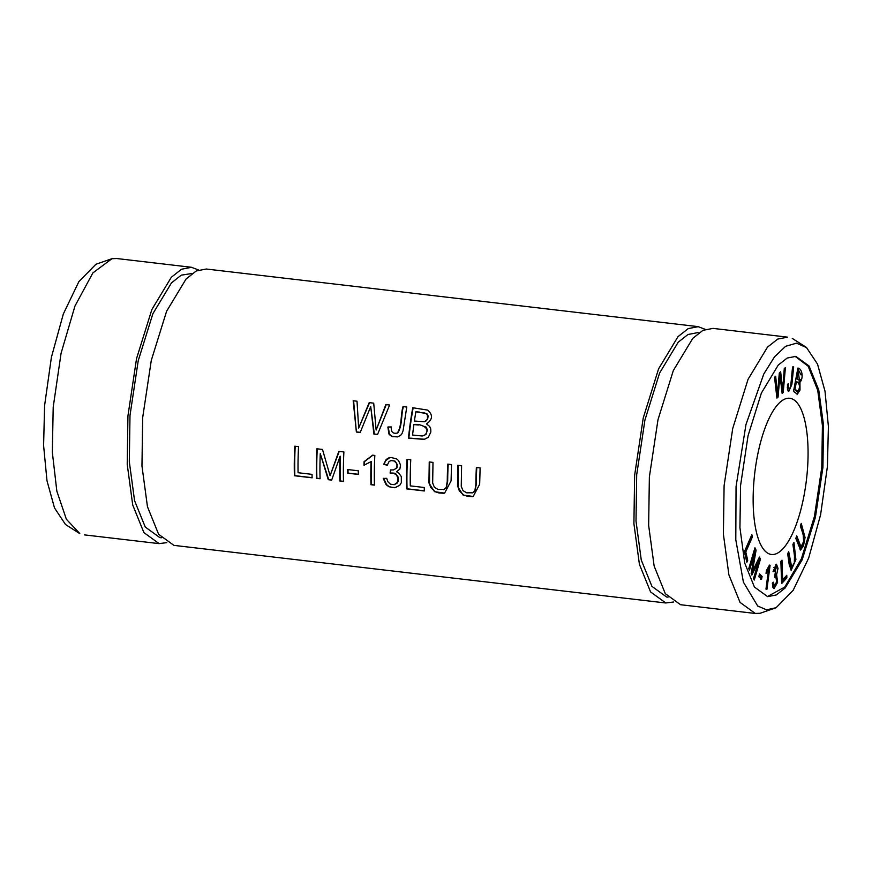 <?xml version="1.0" encoding="UTF-8"?>
<svg xmlns="http://www.w3.org/2000/svg" width="872" height="872" viewBox="0 0 872 872"><rect width="100%" height="100%" fill="white"/><g stroke="black" fill="none" stroke-linecap="round" stroke-linejoin="round"><path stroke-width="1.31" d="M793.509 391.408L797.357 394.166L800.016 390.057L799.94 382.274C803.592 378.699 802.447 368.573 797.891 368.071L793.509 391.408M795.046 356.299L808.148 366.196L817.707 390.198L822.416 425.503L821.784 467.283L814.437 516.431L801.39 558.81L784.767 587.041L767.447 596.579M753.844 482.271A78.633 26.062 -83.3 0 1 789.749 398.275A78.633 26.062 -83.3 0 1 807.374 470.466A78.633 26.062 -83.3 0 1 771.458 554.472A78.633 26.062 -83.3 0 1 753.844 482.271M744.383 551.703L746.846 562.32L747.729 560.314L745.789 551.943L752.383 536.923L751.86 534.678L744.383 551.703M772.352 583.063L772.941 587.521L774.053 588.676L777.628 582.256L776.603 574.713L778.02 568.326L776.44 564.206L773.039 571.596L774.042 571.661L776.102 566.637L774.63 577.188L775.742 576.468L776.669 581.657L774.478 586.213L773.399 582.213L772.352 583.063M766.935 589.319L770.096 565.263L769.475 565.1L766.423 570.55L766.041 573.394L768.439 570.332L765.965 589.08L766.935 589.319M800.343 525.925L803.145 534.405L803.635 541.545L800.987 546.875L796.736 535.855L795.82 538.384L800.594 550.058L803.515 545.73L805.063 537.523L801.259 523.407L800.343 525.925M758.869 576.752L761.529 579.27L762.106 576.414L759.447 573.896L758.869 576.752M748.754 568.675L749.495 570.201L754.749 552.412L751.163 573.645L751.849 575.062L758.695 561.045L753.528 578.528L754.258 580.054L760.438 559.17L759.403 557.045L752.438 571.433L756.079 550.167L754.934 547.79L748.754 568.675M781.617 583.608L786.871 577.918L786.784 575.291L782.642 579.782L781.988 560.151L780.876 561.361L781.617 583.608M792.899 544.368L794.479 555.573L794.338 562.963L791.689 567.051L788.724 551.769L787.667 553.644L789.215 564.62L791.209 570.168L795.896 559.562L793.956 542.493L792.899 544.368M789.945 388.018C788.724 389.697 788.234 388.302 788.484 383.822L787.481 384.236L787.471 389.631L788.757 391.419L791.885 384.443L793.673 366.916L792.604 366.938C791.689 374.153 791.068 386.438 789.945 388.018L787.994 388.443L787.285 387.266M776.919 398.101L778.064 397.087L779.971 375.189L782.14 393.457L783.22 392.498L785.399 367.592L784.277 368.594L782.653 389.795L780.658 371.799L779.306 372.998L777.443 394.417L775.677 376.235L774.532 377.249L776.919 398.101M705.241 329.344L698.178 326.673L688.226 328.602L678.024 336.625L658.578 368.845L643.242 417.982L634.631 475.262L633.911 523.647L639.416 564.358L650.577 591.935L665.794 602.966L673.467 602.018M206.206 269.045L196.276 270.963L186.074 279.007L166.607 311.228L151.292 360.365L142.67 417.623L141.962 465.986L147.466 506.741L158.617 534.274L173.844 545.327M347.623 473.18L358.316 474.433A139.117 46.118 -83.3 0 1 358.327 470.793L347.634 469.539A139.117 46.118 96.7 0 0 347.623 473.18L348.048 473.093A137.907 45.715 -83.3 0 1 348.048 469.594M356.386 432.043L360.212 432.49L370.709 406.581L373.914 434.093L377.532 434.518L389.61 405.022L385.838 404.586L376.137 430.07L373.717 403.158L369.194 402.635L358.675 428.032L357.019 401.207L353.171 400.749L356.386 432.043L353.618 400.957M383.233 478.412L386.133 484.723L388.912 486.74L394.787 487.764L399.79 485.246L401.338 482.63L401.316 476.592L398.635 472.875L396.553 471.785L399.867 469.06L400.542 465.016L398.515 460.525L396.586 458.912L391.059 457.473L388.411 458.04L386.154 459.555L383.778 464.253L387.244 465.31L389.054 461.561L390.896 460.623L393.926 460.885L396.248 462.792L397.033 465.692L396.182 468.406L393.446 469.921L390.558 469.91L390.122 473.049L393.327 473.06L396.509 474.978L398.035 478.347L397.261 482.51L394.209 484.69L390.438 484.211L387.844 481.682L386.71 478.347L383.233 478.412M406.625 488.887L424.326 490.969A139.117 46.118 -83.3 0 1 424.25 487.503L410.287 485.868A139.117 46.118 -83.3 0 1 410.767 459.784L407.017 459.348A139.117 46.118 96.7 0 0 406.625 488.887L407.05 488.789A137.907 45.715 -83.3 0 1 407.42 459.391M294.398 475.741L312.111 477.812A139.117 46.118 -83.3 0 1 312.034 474.357L298.071 472.722A139.117 46.118 -83.3 0 1 298.54 446.638L294.801 446.202A139.117 46.118 96.7 0 0 294.398 475.741L294.834 475.643A137.907 45.715 -83.3 0 1 295.205 446.246M447.783 464.122A139.117 46.118 96.7 0 0 447.26 481.235L446.257 487.459L444.12 489.421L438.136 489.486L434.398 487.295L432.665 483.055L432.992 462.389L429.242 461.953L428.937 482.979L434.474 491.666L444.611 493.138L451.075 480.897L451.533 464.558L447.783 464.122M374.437 485.115A139.117 46.118 -83.3 0 1 374.84 455.457L372.595 455.195L364.082 461.691A139.117 46.118 96.7 0 0 363.973 465.212L371.069 461.648A139.117 46.118 96.7 0 0 370.96 484.712L374.437 485.115M476.374 467.468A139.117 46.118 96.7 0 0 475.85 484.581L474.848 490.816L472.722 492.767L466.727 492.833L462.999 490.642L461.255 486.402L461.593 465.746L457.833 465.299L457.528 486.336L463.065 495.024L473.202 496.484L479.665 484.243L480.123 467.915L476.374 467.468M397.741 432.959L397.327 433.046C392.836 433.962 390.83 431.923 391.31 426.942L387.866 427.04L388.977 434.071L390.525 435.629L392.455 436.589L397.523 436.894L400.564 435.411L401.97 433.667L403.071 430.714L406.777 407.039L403.017 406.592C400.466 415.061 402.101 425.667 397.327 433.046L397.741 432.959C402.592 425.612 400.858 414.952 403.453 406.494M316.46 478.325L320.079 478.75A139.117 46.118 -83.3 0 1 320.264 453.636L328.275 479.709L331.654 480.101L340.058 456.383A139.117 46.118 96.7 0 0 339.884 481.072L343.503 481.497A139.117 46.118 -83.3 0 1 343.895 451.958L338.848 451.358L330.074 475.709L322.498 449.451L316.852 448.786A139.117 46.118 96.7 0 0 316.46 478.325L316.885 478.227A137.907 45.715 -83.3 0 1 317.255 448.829M408.445 438.136L424.075 439.401L428.337 437.319L430.833 432.011L430.746 428.959L429.7 426.506L426.506 423.912C432.719 419.53 433.101 414.93 427.672 410.102L412.75 407.736A139.117 46.118 96.7 0 0 408.445 438.136L408.859 438.049A137.907 45.715 -83.3 0 1 413.154 407.78M65.4 524.345L54.5 507.929L46.99 480.755L43.6 445.548L44.592 405.578L51.404 357.269L63.318 314.018L78.851 281.656L95.876 264.303M191.48 267.29L116.739 258.526L111.932 258.712L92.868 272.925L74.97 306.018L61.073 353.269L53.203 407.148L52.331 452.252L56.844 491.154L66.359 519.232L79.744 533.5M198.544 269.982L191.48 267.312L181.529 269.241L171.326 277.263L151.881 309.495L136.544 358.621L127.933 415.9L127.214 464.286L132.718 504.997L143.88 532.574L159.096 543.605L166.792 542.646M192.222 273.459L181.267 275.16L171.501 282.855L152.894 313.68L138.234 360.681L129.993 415.443L129.307 461.702L134.571 500.681L145.243 527.015L159.816 537.588M822.917 467.425L815.429 517.227L802.098 559.955L785.182 587.968L776.309 594.955L767.654 596.633L754.422 587.041L744.721 563.061L739.936 527.669L740.557 485.584L748.045 435.782L761.387 393.054L778.293 365.03L787.165 358.054L795.82 356.375L809.053 365.968L818.754 389.948L823.549 425.34L822.917 467.425M697.458 332.679L687.964 334.521L678.198 342.216L659.592 373.042L644.931 420.042L636.691 474.804L636.004 521.064L641.269 560.042L651.94 586.376L666.513 596.949M736.055 486.576L745.974 424.522L763.785 374.012L774.51 356.844L785.628 346.293L796.528 343.154L806.578 347.656L817.511 364.071L825.01 391.212L828.4 426.484L827.419 466.422L820.607 514.709L808.693 557.993L793.16 590.311L776.124 607.697L766.575 609.822L757.703 606.018L743.402 582.115L735.794 539.768L736.055 486.576M776.124 607.73L760.079 613.288L755.272 613.441L740.045 602.389L728.894 574.855L723.389 534.1L724.098 485.748L732.72 428.49L748.045 379.342L767.502 347.121L777.704 339.077L787.634 337.159L712.904 328.373M712.904 328.406L702.974 330.325L692.771 338.369L673.304 370.589L657.989 419.726L649.368 476.984L648.648 525.38L654.153 566.092L665.303 593.658L680.531 604.688M415.868 411.791L425.841 413.426L427.433 415.203L427.52 418.68L425.972 421.045L424.293 421.765L414.396 421.013A139.117 46.118 -83.3 0 1 415.868 411.791L419.465 412.064M413.884 424.599C419.923 423.4 432.294 427.945 424.457 435.422L422.212 436L412.576 435.019A139.117 46.118 -83.3 0 1 413.884 424.599L418.451 424.98M422.626 435.902L426.016 434.452L427.4 429.863L426.081 427.073L420.882 425.274M424.795 439.259L408.859 438.049M424.293 421.765L427.64 419.421L428.108 415.988L426.953 413.786L423.16 412.511M320.068 478.608L316.885 478.227M330.074 475.709L339.263 451.271M343.503 481.344L340.32 480.973A137.907 45.715 -83.3 0 1 340.472 456.285L340.058 456.383M331.698 479.971L328.7 479.611L320.264 453.636M397.73 436.85L392.247 436.273L390.362 435.084L389.392 433.973L388.28 426.942M472.046 492.985L474.891 491.372L476.276 484.494A137.907 45.715 -83.3 0 1 476.777 467.523M472.482 496.626L467.632 496.342L463.751 495.078L459.315 490.849L458.149 487.394L458.236 465.517M374.437 484.974L371.385 484.614A137.907 45.715 -83.3 0 1 371.483 461.55L371.069 461.648M364.398 465.092A137.907 45.715 -83.3 0 1 364.496 461.604L373.009 455.097M443.445 489.639L446.29 488.015L447.685 481.148A137.907 45.715 -83.3 0 1 448.186 464.166M443.892 493.269L439.03 492.985L435.161 491.732L430.724 487.503L429.558 484.036L429.634 462.171M312.111 477.671L294.834 475.643M424.326 490.816L407.05 488.789M395.943 487.568L391.626 487.437L388.759 486.336L386.558 484.625L383.658 478.325M390.122 473.049L390.95 469.997M394.427 484.636L397.185 483.077L398.177 481.399L398.253 477.267L396.193 474.172L394.526 473.202L390.536 472.962M393.675 469.866L396.913 467.839L397.403 464.711L394.929 461.07L391.103 460.58M387.277 465.103L384.192 464.155L385.577 460.689L389.817 457.626M360.256 432.349L356.801 431.945M358.675 428.032L369.619 402.537M376.137 430.07L386.274 404.488M377.576 434.387L374.328 434.005L370.709 406.581M358.316 474.292L348.048 473.093M751.141 536.324L744.655 551.812L746.443 560.543M752.383 536.923L751.25 536.792M745.789 551.943L744.655 551.812M747.729 560.314L746.596 560.173M772.352 583.695L773.344 586.071L774.478 586.213M774.042 571.661L773.05 571.542M776.102 566.637L773.846 567.465M776.603 574.713L775.47 574.583L776.767 578.757M775.84 564.326L776.887 568.032M775.971 573.591L775.47 574.583M775.873 584.752L773.529 588.437M770.096 565.263L769.453 565.187M768.701 567.105L768.287 570.321M768.439 570.332L767.306 570.201L766.248 571.836M800.681 524.977L803.919 537.915M802.818 544.292L800.049 549.763M796.169 537.435L799.853 546.744L800.987 546.875M759.283 574.692L760.973 576.283L760.395 579.139M762.106 576.414L760.973 576.283M754.52 549.164L754.542 552.39M756.079 550.167L754.945 550.036M751.25 573.831L752.427 571.433L751.555 571.334M758.869 558.145L759.305 559.028L753.528 578.55M760.438 559.17L759.305 559.028M758.695 561.045L757.561 560.914L752.71 570.844M754.749 552.412L753.615 552.281L748.765 568.697M786.871 577.918L785.737 577.787L781.574 582.3M780.898 561.328L781.508 579.651L782.642 579.782M785.694 576.468L785.737 577.787M793.062 544.073L794.784 558.821M794.065 563.77L790.686 569.885M787.83 553.349L790.555 566.92L791.689 567.051M790.272 387.332L788.223 391.19M778.064 397.087L776.799 397.065M777.443 394.417L776.483 394.308M774.652 377.14L775.524 385.936M782.653 389.795L781.694 389.675M779.655 372.704L779.96 375.189L779.121 375.091M780.342 378.35L781.072 384.487M782.315 389.751L782.021 392.422M783.22 392.498L782.086 392.367M777.148 394.384L776.93 396.956M796.485 381.402C799.777 383.713 800.322 386.939 798.131 391.081L794.981 389.424L796.485 381.402L795.406 381.271M794.981 389.424L793.902 389.304M798.131 391.081L796.321 391.147L796.997 390.95L793.847 389.293M798.327 371.592L799.406 380.356L797.008 378.644L798.327 371.592L797.248 371.461M797.008 378.644L795.929 378.524M799.94 382.274L798.807 382.143L799.417 385.053M797.76 368.747L801.03 374.862M800.409 379.407L798.807 382.143M795.918 378.557L799.406 380.356M799.09 388.934L796.768 393.959M173.833 545.36L665.794 602.988M206.206 269.012L698.178 326.64M95.866 264.281L111.932 258.712M65.346 524.41L79.723 533.577M84.366 534.874L159.096 543.627M159.805 537.621L161.331 537.795M666.502 596.982L667.996 597.157M697.469 332.657L698.919 332.821M806.611 347.536L792.288 338.423M680.531 604.71L755.272 613.474M774.609 576.338L775.742 576.468M796.387 391.157L797.52 391.288"/></g></svg>
